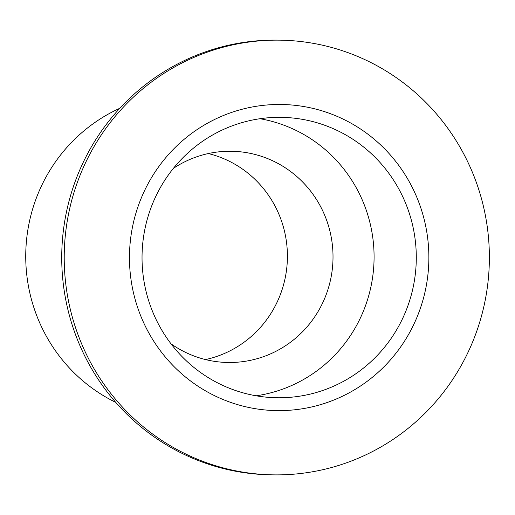 <?xml version="1.0" encoding="UTF-8"?>
<svg xmlns="http://www.w3.org/2000/svg" width="515" height="515" viewBox="0 0 515 515"><rect width="100%" height="100%" fill="white"/><g stroke="black" fill="none" stroke-linecap="round" stroke-linejoin="round"><path stroke-width="0.77" d="M170.999 343.801A105.627 103.296 90.8 0 0 189.597 354.23A105.627 103.296 90.8 0 0 228.28 362.489A105.627 103.296 90.8 0 0 330.823 278.467A105.627 103.296 90.8 0 0 269.847 159.515A105.627 103.296 90.8 0 0 231.171 151.256A105.627 103.296 90.8 0 0 173.401 168.366M205.511 359.573A105.627 103.296 90.8 0 0 286.945 266.223A105.627 103.296 90.8 0 0 224.25 158.897A105.627 103.296 90.8 0 0 208.33 153.554M256.161 395.797A140.222 137.125 90.8 0 0 372.937 274.952A140.222 137.125 90.8 0 0 290.222 127.726A140.222 137.125 90.8 0 0 259.953 118.72M332.433 128.306A140.222 137.125 90.8 0 0 281.081 117.343A140.222 137.125 90.8 0 0 144.947 228.885A140.222 137.125 90.8 0 0 225.892 386.791A140.222 137.125 90.8 0 0 277.244 397.76A140.222 137.125 90.8 0 0 413.378 286.211A140.222 137.125 90.8 0 0 332.433 128.306M359.373 57.165A217.375 212.579 -89.2 0 1 484.86 301.951A217.375 212.579 -89.2 0 1 273.819 474.869A217.375 212.579 -89.2 0 1 194.213 457.874A217.375 212.579 -89.2 0 1 68.733 213.081A217.375 212.579 -89.2 0 1 279.774 40.164A217.375 212.579 -89.2 0 1 359.373 57.165M273.819 474.869L271.328 474.836A217.375 212.579 -89.2 0 1 191.722 457.835A217.375 212.579 -89.2 0 1 66.242 213.049A217.375 212.579 -89.2 0 1 277.276 40.131L279.774 40.164M337.319 116.454A153.084 149.704 -89.2 0 1 417.111 316.931A153.084 149.704 -89.2 0 1 221.012 398.642A153.084 149.704 -89.2 0 1 141.219 198.172A153.084 149.704 -89.2 0 1 337.319 116.454M115.759 402.389A161.961 158.388 -89.2 0 1 25.75 254.082A161.961 158.388 -89.2 0 1 119.789 108.292"/></g></svg>
